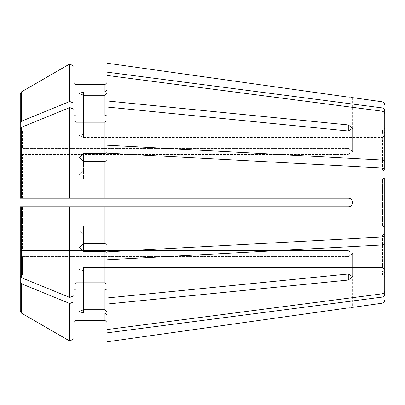 <?xml version="1.0" encoding="UTF-8"?>
<svg xmlns="http://www.w3.org/2000/svg" width="405" height="405" viewBox="0 0 405 405"><rect width="100%" height="100%" fill="white"/><g stroke="black" fill="none" stroke-linecap="round" stroke-linejoin="round"><path stroke-width="0.3" stroke-dasharray="2.02 1.52" d="M104.941 91.981L83.501 91.981L83.501 134.121L79.213 135.645L83.501 134.121L382.603 134.121L384.75 132.136L384.75 110.823C384.593 109.223 383.672 108.241 381.981 107.877L107.087 72.161L107.087 90.001L104.941 91.981L104.941 84.65L75.998 84.65L75.998 116.139L104.941 116.139L107.087 114.62L107.087 100.966L348.3 124.953L348.3 148.387L352.588 151.333L348.3 154.452L352.588 151.333L348.3 148.387L22.396 148.387L348.3 148.387L348.3 131.018L352.588 128.35L348.3 124.953M69.787 297.447A468694.021 331416.719 -0 0 1 21.592 277.759L20.25 276.114L20.25 206.788L20.25 252.067L22.396 250.548L22.396 206.788L348.3 206.788L73.852 206.788L73.852 295.782L69.787 297.447L69.787 206.788L73.852 206.788L73.852 295.782L73.852 206.788L107.087 206.788L107.087 244.458L104.941 243.638L104.941 206.788M73.852 284.315L75.998 282.801L104.941 282.801L107.087 284.315L107.087 297.969L348.3 273.983L348.3 250.548L352.588 253.667L348.3 250.548L22.396 250.548L348.3 250.548L348.3 273.983L348.3 256.613L352.588 253.667L348.3 256.613L22.396 256.613L348.3 256.613L348.3 280.047L352.588 276.65L348.3 273.983M107.087 284.315L107.087 252.381L107.087 284.315L107.087 252.381L104.941 251.561L83.501 251.561L79.213 247.627L79.213 230.192L83.501 226.182L79.213 230.192L83.501 234.105L79.213 230.192L79.213 247.627L83.501 243.638L104.941 243.638M20.25 276.114L20.25 252.067L22.396 250.548L22.396 206.788L69.787 206.788L20.25 206.788M384.75 135.417L382.603 137.401L384.75 135.417L384.75 114.104C384.593 112.509 383.672 111.527 381.981 111.157L107.087 75.441L107.087 93.282L104.941 95.261L83.501 95.261L83.501 137.401L382.603 137.401L382.603 170.895L382.603 137.401L83.501 137.401L79.213 135.645L83.501 137.401L83.501 95.261L83.501 134.121L382.603 134.121L382.603 130.137L382.603 134.121L384.75 132.136M73.852 66.288L73.852 114.62L73.852 66.288L73.852 114.62L73.852 109.218L69.787 107.553L69.787 198.212L20.25 198.212L20.25 128.886L20.25 152.933L22.396 154.452L22.396 198.212L75.998 198.212L73.852 198.212L73.852 109.218L73.852 120.685L75.998 122.199L104.941 122.199L107.087 120.685L107.087 107.031L348.3 131.018L348.3 154.452L22.396 154.452L348.3 154.452L348.3 131.018M75.998 122.199L75.998 198.212L348.3 198.212C353.798 198.207 353.798 206.783 348.3 206.788C353.798 206.793 353.798 198.217 348.3 198.212L107.087 198.212L107.087 160.542L104.941 161.362L83.501 161.362L83.501 178.818L382.603 178.818L382.603 226.182L382.603 178.818L384.75 177.998L384.75 169.168L381.981 167.948L107.087 153.156L107.087 198.212L107.087 160.542M83.501 153.439L83.501 170.895L83.501 161.362L79.213 157.373L79.213 174.808L83.501 178.818L79.213 174.808L83.501 170.895L79.213 174.808L79.213 157.373L83.501 153.439L104.941 153.439L104.941 122.199M69.787 107.553A468693.996 331416.699 0 0 0 21.592 127.241L20.25 128.886M20.25 152.933L20.25 198.212L20.25 152.933L22.396 154.452L22.396 198.212L348.3 198.212C353.788 198.217 353.788 206.793 348.3 206.788L107.087 206.788L107.087 244.458M384.75 227.002L382.603 226.182L83.501 226.182L83.501 243.638L83.501 226.182L382.603 226.182L384.75 227.002L384.75 235.831L384.75 169.168M73.852 114.62L75.998 116.139M73.852 103.153L69.787 101.488A468693.965 331416.679 -0 0 0 21.592 121.176L20.25 122.821L20.25 94.102L20.25 128.117L22.396 130.263L348.3 130.263C353.798 130.126 353.798 130.126 348.3 130.263C353.798 130.126 353.798 130.126 348.3 130.263L22.396 130.263L22.396 148.387L22.396 130.263L20.25 128.117L20.25 94.102M20.25 122.821L20.25 128.117M384.75 290.896C384.593 292.491 383.672 293.473 381.981 293.843L107.087 329.559L107.087 311.718L104.941 309.739L83.501 309.739L83.501 267.599L79.213 269.355L83.501 270.879L79.213 269.355L83.501 267.599L382.603 267.599L384.75 269.583L384.75 243.754L381.981 244.974L107.087 259.772M107.087 311.718L107.087 290.38L107.087 329.559L107.087 314.999L104.941 313.019L83.501 313.019L79.213 311.45L79.213 269.355L79.213 311.45L83.501 309.739L83.501 270.879L382.603 270.879L384.75 272.864L382.603 270.879L382.603 274.863C383.894 274.98 384.613 275.694 384.75 277.01L384.75 294.177C384.593 295.777 383.672 296.759 381.981 297.123L107.087 332.839L107.087 314.999L107.087 332.839M73.852 109.218L73.852 120.685M83.501 251.561L83.501 234.105L382.603 234.105L384.75 234.925L384.75 243.754M73.852 295.782L73.852 322.496L73.852 290.38L75.998 288.861L104.941 288.861L107.087 290.38L107.087 297.969M73.852 338.712L73.852 290.38M21.592 283.824L21.592 313.217L20.25 310.898L20.25 258.132L22.396 256.613L22.396 274.737L348.3 274.737C353.798 274.873 353.798 274.873 348.3 274.737C353.798 274.873 353.798 274.873 348.3 274.737L22.396 274.737L22.396 256.613L20.25 258.132L20.25 282.179L21.592 283.824A468693.996 331416.699 0 0 0 69.787 303.512L73.852 301.846M69.787 341.061L69.787 303.512M20.25 276.883L22.396 274.737L20.25 276.883L20.25 310.898L20.25 282.179M384.75 170.075L382.603 170.895L83.501 170.895L382.603 170.895L384.75 170.075L384.75 161.246L381.981 160.026L107.087 145.228L107.087 114.62M83.501 161.362L83.501 178.818L382.603 178.818L384.75 177.998M83.501 313.019L83.501 270.879L382.603 270.879L382.603 274.863L352.588 274.863L352.588 307.365M83.501 309.739L83.501 267.599L382.603 267.599L382.603 234.105L382.603 267.599L384.75 269.583M83.501 243.638L83.501 234.105L382.603 234.105L384.75 234.925M75.998 288.861L75.998 320.35L104.941 320.35L104.941 313.019M384.75 235.831L381.981 237.052L107.087 251.844L107.087 206.788M83.501 91.981L79.213 93.55L83.501 95.261M107.087 100.966L107.087 72.161M20.25 146.868L22.396 148.387L20.25 146.868M348.3 307.881C353.788 307.203 353.788 307.203 348.3 307.881L348.3 274.737L348.3 307.881M107.087 145.228L107.087 120.685L107.087 152.619L104.941 153.439M107.087 63.2L107.087 90.001M107.087 120.685L107.087 107.031M104.941 161.362L104.941 198.212L107.087 198.212M107.087 75.441L107.087 93.282M107.087 341.8L107.087 314.999M348.3 97.119C353.788 97.797 353.788 97.797 348.3 97.119L348.3 130.263L348.3 97.119M107.087 290.38L107.087 304.033L348.3 280.047M107.087 329.559L107.087 304.033M69.787 101.488L69.787 63.939M75.998 282.801L75.998 206.788M104.941 282.801L104.941 251.561M21.592 277.759L21.592 206.788M21.592 198.212L21.592 127.241M21.592 121.176L21.592 91.783M381.981 160.026L381.981 111.157M104.941 116.139L104.941 95.261M104.941 309.739L104.941 288.861M381.981 237.052L381.981 167.948M381.981 293.843L381.981 244.974M381.981 303.234L381.981 297.123M381.981 107.877L381.981 101.766M384.75 127.99C384.613 129.306 383.894 130.02 382.603 130.137L352.588 130.137L352.588 97.635M79.213 135.645L79.213 93.55L79.213 135.645M352.588 128.35L352.588 151.333L352.588 128.35M352.588 276.65L352.588 253.667L352.588 276.65"/><path stroke-width="0.61" d="M384.75 132.136L384.75 110.823C384.593 109.223 383.672 108.241 381.981 107.877L107.087 72.161L107.087 100.966L348.3 124.953L352.588 128.35L348.3 131.018L107.087 107.031L107.087 100.966M20.25 276.114L20.25 206.788L20.25 276.114L21.592 277.759A468693.996 331416.699 180 0 0 69.787 297.447L69.787 206.788L20.25 206.788M384.75 170.075L384.75 114.104L384.75 161.246L381.981 160.026L107.087 145.228L107.087 152.619L104.941 153.439L83.501 153.439L83.501 161.362L79.213 157.373L83.501 153.439M73.852 66.288L69.787 63.939L73.852 66.288L73.852 109.218L69.787 107.553A468693.996 331416.699 180 0 0 21.592 127.241L20.25 128.886L20.25 152.933M384.75 227.002L384.75 177.998L384.75 235.831L381.981 237.052L107.087 251.844L107.087 206.788L348.3 206.788C353.788 206.783 353.788 198.207 348.3 198.212L75.998 198.212L104.941 198.212L104.941 161.362L83.501 161.362M384.75 177.998L384.75 235.831M73.852 114.62L75.998 116.139L75.998 84.65L73.852 82.504L75.998 84.65L104.941 84.65L107.087 82.504L104.941 84.65L104.941 91.981L83.501 91.981L83.501 95.261L104.941 95.261L104.941 116.139L107.087 114.62M73.852 103.153L69.787 101.488L69.787 63.939A468693.96 468693.96 -30 0 0 21.592 91.783L20.25 94.102L20.25 128.117M384.75 234.925L384.75 290.896C384.593 292.491 383.672 293.473 381.981 293.843L107.087 329.559L107.087 341.8L348.3 307.881C353.788 307.203 353.788 307.203 348.3 307.881L107.087 341.8M69.787 101.488A468693.98 331416.689 180 0 0 21.592 121.176L20.25 122.821M69.787 63.939A468693.96 468693.96 -30 0 0 21.592 91.783L20.25 94.102M107.087 332.839L381.981 297.123C383.672 296.759 384.593 295.777 384.75 294.177L384.75 277.01M73.852 109.218L73.852 198.212L75.998 198.212L75.998 122.199L104.941 122.199L107.087 120.685M73.852 120.685L75.998 122.199M69.787 107.553L69.787 198.212L20.25 198.212L22.396 198.212L20.25 198.212L20.25 128.886M73.852 198.212L69.787 198.212L73.852 198.212M384.75 269.583L384.75 290.896M107.087 206.788L69.787 206.788L73.852 206.788L73.852 295.782L69.787 297.447M73.852 284.315L75.998 282.801L104.941 282.801L107.087 284.315M83.501 251.561L83.501 243.638L79.213 247.627L83.501 251.561L104.941 251.561L104.941 282.801M83.501 243.638L104.941 243.638L107.087 244.458M73.852 301.846L69.787 303.512L69.787 341.061L73.852 338.712L73.852 295.782M73.852 290.38L75.998 288.861L75.998 320.35L73.852 322.496L75.998 320.35L104.941 320.35L107.087 322.496L104.941 320.35L104.941 313.019L83.501 313.019L79.213 311.45L83.501 309.739L104.941 309.739L107.087 311.718M69.787 303.512A468693.965 331416.679 180 0 1 21.592 283.824L20.25 282.179L20.25 310.898L21.592 313.217A468693.991 468693.991 0 0 0 69.787 341.061A468693.991 468693.991 0 0 1 21.592 313.217L21.592 283.824M20.25 282.179L20.25 276.883M73.852 338.712L69.787 341.061M384.75 135.417L384.75 114.104C384.593 112.509 383.672 111.527 381.981 111.157L107.087 75.441M384.75 243.754L381.981 244.974L107.087 259.772L107.087 297.969L348.3 273.983L352.588 276.65L348.3 280.047L348.3 273.983M107.087 90.001L104.941 91.981M107.087 259.772L107.087 252.381L104.941 251.561M107.087 314.999L104.941 313.019M107.087 63.2L348.3 97.119C353.788 97.797 353.788 97.797 348.3 97.119L107.087 63.2L107.087 72.161M75.998 116.139L104.941 116.139M75.998 288.861L104.941 288.861L107.087 290.38M107.087 107.031L107.087 145.228M107.087 297.969L107.087 329.559M83.501 95.261L79.213 93.55L83.501 91.981M107.087 93.282L104.941 95.261M384.75 169.168L381.981 167.948L107.087 153.156L107.087 198.212M107.087 160.542L104.941 161.362M107.087 304.033L348.3 280.047M21.592 91.783L21.592 121.176M21.592 127.241L21.592 198.212M75.998 206.788L75.998 282.801M104.941 206.788L104.941 243.638M21.592 206.788L21.592 277.759M348.3 124.953L348.3 131.018M83.501 313.019L83.501 309.739M104.941 288.861L104.941 309.739M104.941 122.199L104.941 153.439M381.981 297.123L381.981 303.234C383.677 302.874 384.603 301.816 384.75 300.049M381.981 244.974L381.981 293.843M381.981 167.948L381.981 237.052M381.981 111.157L381.981 160.026M384.75 104.951C384.603 103.184 383.677 102.126 381.981 101.766L381.981 107.877M381.981 303.234L352.588 307.365M381.981 101.766L352.588 97.635"/></g></svg>

